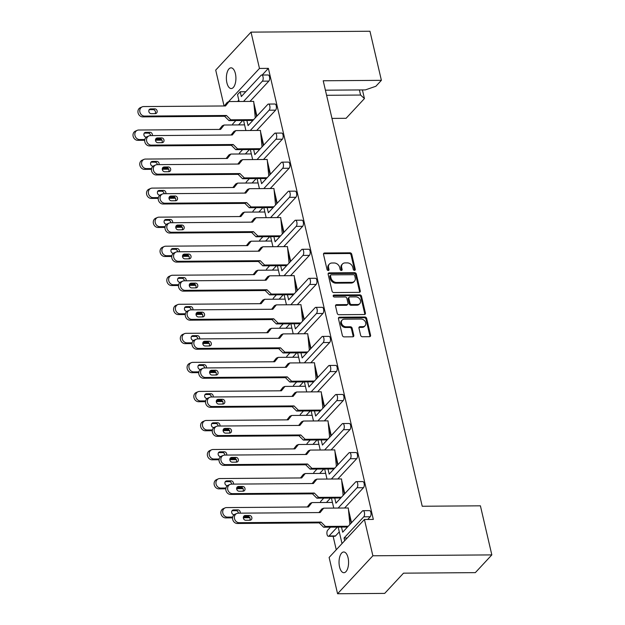 <?xml version="1.0" encoding="UTF-8"?>
<svg xmlns="http://www.w3.org/2000/svg" width="625" height="625" viewBox="0 0 625 625"><rect width="100%" height="100%" fill="white"/><g stroke="black" fill="none" stroke-linecap="round" stroke-linejoin="round"><path stroke-width="0.94" d="M362.164 327.383L362.828 326.672A4.25 3.391 42.9 0 0 365.055 325.75L364.383 326.469A4.25 3.391 42.9 0 1 362.164 327.383L359.375 327.406A1.586 1.266 42.9 0 0 358.969 327.477M349.102 297.266L348.438 297.984A1.586 1.266 42.9 0 0 348.195 299.078L349.305 303.852A1.586 1.266 42.9 0 0 351.047 305.266L356.93 305.219A4.25 3.391 42.9 0 0 359.156 304.305L359.82 303.586A4.25 3.391 42.9 0 0 359.945 299.359A4.25 3.391 42.9 0 0 355.82 296.883L349.938 296.922A1.586 1.266 42.9 0 0 348.859 298.359L349.969 303.133A1.586 1.266 42.9 0 0 351.711 304.547L357.602 304.508A4.25 3.391 42.9 0 0 359.82 303.586M354.43 281.25L353.766 281.961A5.086 4.055 42.9 0 1 351.109 283.062L335.875 283.172L336.539 282.461A5.086 4.055 42.9 0 1 330.969 277.93L330.484 275.867A1.109 0.891 42.9 0 1 331.242 274.859L353.523 274.695A1.109 0.891 42.9 0 1 354.742 275.688L355.219 277.75A5.086 4.055 42.9 0 1 354.43 281.25A5.086 4.055 42.9 0 1 351.773 282.344L336.539 282.461M354.492 270.367A1.109 0.891 42.9 0 0 355.25 269.359L351.727 254.219A1.586 1.266 42.9 0 0 349.984 252.805L324.602 252.992A1.586 1.266 42.9 0 0 323.523 254.43L327.047 269.57A1.109 0.891 42.9 0 0 329.016 269.555L328.562 267.594A5.086 4.055 42.9 0 1 329.352 264.102A5.086 4.055 42.9 0 1 332.016 263L334.133 262.984A5.086 4.055 42.9 0 1 339.703 267.516L340.156 269.477A1.109 0.891 42.9 0 0 342.133 269.461L341.68 267.5A5.086 4.055 42.9 0 1 342.469 264.008A5.086 4.055 42.9 0 1 345.125 262.906L347.242 262.891A5.086 4.055 42.9 0 1 352.82 267.414L353.273 269.375A1.109 0.891 42.9 0 0 354.492 270.367M354.609 270.359A1.109 0.891 42.9 0 0 354.586 270.078L351.062 254.93A1.586 1.266 42.9 0 0 349.32 253.516L323.938 253.703A1.586 1.266 42.9 0 0 323.523 253.773M328.383 270.555A1.109 0.891 42.9 0 0 328.352 270.273L327.898 268.312L328.562 267.594M341.492 270.453A1.109 0.891 42.9 0 0 341.469 270.172L341.016 268.211L341.68 267.5M235.398 73.617A10.359 4.773 -90.4 0 0 231.07 67.836A10.359 4.773 -90.4 0 0 226.891 82.773A10.359 4.773 -90.4 0 0 231.219 88.555A10.359 4.773 -90.4 0 0 235.398 73.617M348.062 557.766A10.359 4.773 -90.4 0 0 343.734 551.984A10.359 4.773 -90.4 0 0 339.555 566.922A10.359 4.773 -90.4 0 0 343.891 572.703A10.359 4.773 -90.4 0 0 348.062 557.766M362.828 326.672L360.039 326.688A1.586 1.266 42.9 0 0 358.961 328.125L360.641 335.328A1.586 1.266 42.9 0 0 362.383 336.742L369.5 336.688A1.586 1.266 42.9 0 0 370.578 335.25L366.664 318.43A1.586 1.266 42.9 0 0 364.922 317.016L339.539 317.203A1.586 1.266 42.9 0 0 338.461 318.641L342.375 335.461A1.586 1.266 42.9 0 0 344.117 336.875L352.719 336.812A1.586 1.266 42.9 0 0 353.797 335.375L352.125 328.18A1.586 1.266 42.9 0 0 350.383 326.766L346.117 326.797A4.25 3.391 42.9 0 1 341.992 324.32A4.25 3.391 42.9 0 1 342.117 320.086A4.25 3.391 42.9 0 1 344.344 319.164L361.055 319.047A4.25 3.391 42.9 0 1 365.18 321.523A4.25 3.391 42.9 0 1 365.055 325.75M364.43 519.477L372.875 555.781L337.57 593.75L329.117 557.445L364.43 519.477L373.336 519.414L268.375 68.367L259.469 68.438L228.406 101.836M224.055 105.969L215.711 70.102L251.016 32.133L369.969 31.25L381.391 80.336L323.211 80.766L422.219 506.25L480.406 505.82L491.828 554.898L372.875 555.781M251.016 32.133L259.469 68.438M359.188 292.359A1.586 1.266 42.9 0 0 360.266 290.922L356.352 274.102A1.586 1.266 42.9 0 0 354.609 272.688L329.227 272.875A1.586 1.266 42.9 0 0 328.148 274.312L332.062 291.133A1.586 1.266 42.9 0 0 333.805 292.547L359.188 292.359M361.508 296.266L365.422 313.086A1.586 1.266 42.9 0 1 364.344 314.523L338.961 314.711A1.586 1.266 42.9 0 1 337.219 313.297L335.547 306.094A1.586 1.266 42.9 0 1 336.625 304.664L346.914 304.586A1.586 1.266 42.9 0 0 347.992 303.148L346.883 298.375A1.586 1.266 42.9 0 0 345.141 296.961L334.422 297.039A1.109 0.891 42.9 0 1 333.961 295.039L359.766 294.852A1.586 1.266 42.9 0 1 361.508 296.266L360.844 296.984L364.758 313.805L365.422 313.086M381.391 80.336L375.875 86.266L365.367 89.898L325.406 90.195M338.18 527.109L342.016 543.578M331.422 498.062L333.758 508.094M330.5 527.164L327.711 530.164A3.234 1.492 -90.4 0 0 327.055 534.492A3.234 1.492 -90.4 0 0 328.414 536.305A3.234 1.492 -90.4 0 0 329.062 535.969L335.531 535.922L339.289 531.875M335.531 535.922A3.234 1.492 89.6 0 1 334.875 536.258L328.414 536.305M238.828 100.148L237.57 101.5M333.117 536.266L336.258 549.773M324.664 469.016L327 479.047M317.906 439.977L320.242 450.008M311.148 410.93L313.484 420.961M304.391 381.891L306.719 391.922M297.633 352.844L299.961 362.875M290.875 323.805L293.203 333.836M284.109 294.758L286.445 304.789M277.352 265.719L279.688 275.75M270.594 236.672L272.93 246.703M263.836 207.633L266.172 217.656M257.078 178.586L259.414 188.617M250.32 149.547L252.656 159.57M243.562 120.5L245.898 130.531M341.5 527.078L342.695 532.203L362.406 511A3.234 1.492 -90.4 0 1 363.062 510.672L369.523 510.625A3.234 1.492 89.6 0 1 370.875 512.43A3.234 1.492 89.6 0 1 370.227 516.766L363.758 516.812A3.234 1.492 -90.4 0 0 364.414 512.477A3.234 1.492 -90.4 0 0 363.062 510.672M344.672 540.719L344.047 538.016L347.211 537.992M253.82 102.812L256.906 116.094M260.578 131.859L263.672 145.141M267.336 160.898L270.43 174.18M274.094 189.945L277.188 203.227M280.852 218.984L283.945 232.266M287.609 248.031L290.703 261.312M294.367 277.07L297.461 290.359M301.125 306.117L304.219 319.398M307.891 335.156L310.977 348.445M314.648 364.203L317.734 377.484M321.406 393.25L324.492 406.531M328.164 422.289L331.258 435.57M334.922 451.336L338.016 464.617M341.68 480.375L344.773 493.656M348.438 509.422L351.531 522.703M367.727 519.453L370.227 516.766M268.375 68.367L262.188 75.016M261.68 75.023L268.148 74.977A3.234 1.492 89.6 0 1 269.5 76.781A3.234 1.492 89.6 0 1 268.844 81.117L262.383 81.164A3.234 1.492 -90.4 0 0 263.031 76.828A3.234 1.492 -90.4 0 0 261.68 75.023A3.234 1.492 -90.4 0 0 261.031 75.352L241.312 96.555L240.203 91.766L237.539 94.625L239.141 101.484M249.977 101.406L268.844 81.117M268.438 104.062L274.906 104.016A3.234 1.492 89.6 0 1 276.258 105.828A3.234 1.492 89.6 0 1 275.602 110.156L269.141 110.203A3.234 1.492 -90.4 0 0 269.797 105.875A3.234 1.492 -90.4 0 0 268.438 104.062A3.234 1.492 -90.4 0 0 267.789 104.398L248.07 125.602L246.883 120.477M256.734 130.453L275.602 110.156M275.195 133.109L281.664 133.062A3.234 1.492 89.6 0 1 283.016 134.867A3.234 1.492 89.6 0 1 282.359 139.203L275.898 139.25A3.234 1.492 -90.4 0 0 276.555 134.914A3.234 1.492 -90.4 0 0 275.195 133.109A3.234 1.492 -90.4 0 0 274.547 133.445L254.828 154.641L253.641 149.516M263.492 159.492L282.359 139.203M281.953 162.148L288.422 162.102A3.234 1.492 89.6 0 1 289.773 163.914A3.234 1.492 89.6 0 1 289.125 168.242L282.656 168.297A3.234 1.492 -90.4 0 0 283.312 163.961A3.234 1.492 -90.4 0 0 281.953 162.148A3.234 1.492 -90.4 0 0 281.305 162.484L261.594 183.688L260.398 178.562M270.25 188.539L289.125 168.242M288.719 191.195L295.18 191.148A3.234 1.492 89.6 0 1 296.531 192.953A3.234 1.492 89.6 0 1 295.883 197.289L289.414 197.336A3.234 1.492 -90.4 0 0 290.07 193A3.234 1.492 -90.4 0 0 288.719 191.195A3.234 1.492 -90.4 0 0 288.062 191.531L268.352 212.727L267.156 207.602M277.008 217.578L295.883 197.289M295.477 220.234L301.938 220.187A3.234 1.492 89.6 0 1 303.289 222A3.234 1.492 89.6 0 1 302.641 226.328L296.172 226.383A3.234 1.492 -90.4 0 0 296.828 222.047A3.234 1.492 -90.4 0 0 295.477 220.234A3.234 1.492 -90.4 0 0 294.82 220.57L275.109 241.773L273.914 236.648M283.773 246.625L302.641 226.328M302.234 249.281L308.695 249.234A3.234 1.492 89.6 0 1 310.055 251.039A3.234 1.492 89.6 0 1 309.398 255.375L302.93 255.422A3.234 1.492 -90.4 0 0 303.586 251.086A3.234 1.492 -90.4 0 0 302.234 249.281A3.234 1.492 -90.4 0 0 301.578 249.617L281.867 270.812L280.672 265.695M290.531 275.664L309.398 255.375M308.992 278.328L315.453 278.273A3.234 1.492 89.6 0 1 316.812 280.086A3.234 1.492 89.6 0 1 316.156 284.422L309.688 284.469A3.234 1.492 -90.4 0 0 310.344 280.133A3.234 1.492 -90.4 0 0 308.992 278.328A3.234 1.492 -90.4 0 0 308.336 278.656L288.625 299.859L287.43 294.734M297.289 304.711L316.156 284.422M315.75 307.367L322.211 307.32A3.234 1.492 89.6 0 1 323.57 309.125A3.234 1.492 89.6 0 1 322.914 313.461L316.453 313.508A3.234 1.492 -90.4 0 0 317.102 309.172A3.234 1.492 -90.4 0 0 315.75 307.367A3.234 1.492 -90.4 0 0 315.094 307.703L295.383 328.898L294.188 323.781M304.047 333.75L322.914 313.461M322.508 336.414L328.977 336.367A3.234 1.492 89.6 0 1 330.328 338.172A3.234 1.492 89.6 0 1 329.672 342.508L323.211 342.555A3.234 1.492 -90.4 0 0 323.859 338.219A3.234 1.492 -90.4 0 0 322.508 336.414A3.234 1.492 -90.4 0 0 321.859 336.742L302.141 357.945L300.953 352.82M310.805 362.797L329.672 342.508M329.266 365.453L335.734 365.406A3.234 1.492 89.6 0 1 337.086 367.211A3.234 1.492 89.6 0 1 336.43 371.547L329.969 371.594A3.234 1.492 -90.4 0 0 330.617 367.266A3.234 1.492 -90.4 0 0 329.266 365.453A3.234 1.492 -90.4 0 0 328.617 365.789L308.898 386.992L307.711 381.867M317.562 391.836L336.43 371.547M336.023 394.5L342.492 394.453A3.234 1.492 89.6 0 1 343.844 396.258A3.234 1.492 89.6 0 1 343.188 400.594L336.727 400.641A3.234 1.492 -90.4 0 0 337.383 396.305A3.234 1.492 -90.4 0 0 336.023 394.5A3.234 1.492 -90.4 0 0 335.375 394.828L315.656 416.031L314.469 410.906M324.32 420.883L343.188 400.594M342.781 423.539L349.25 423.492A3.234 1.492 89.6 0 1 350.602 425.297A3.234 1.492 89.6 0 1 349.945 429.633L343.484 429.68A3.234 1.492 -90.4 0 0 344.141 425.352A3.234 1.492 -90.4 0 0 342.781 423.539A3.234 1.492 -90.4 0 0 342.133 423.875L322.414 445.078L321.227 439.953M331.078 449.93L349.945 429.633M349.539 452.586L356.008 452.539A3.234 1.492 89.6 0 1 357.359 454.344A3.234 1.492 89.6 0 1 356.703 458.68L350.242 458.727A3.234 1.492 -90.4 0 0 350.898 454.391A3.234 1.492 -90.4 0 0 349.539 452.586A3.234 1.492 -90.4 0 0 348.891 452.914L329.18 474.117L327.984 468.992M337.836 478.969L356.703 458.68M356.305 481.625L362.766 481.578A3.234 1.492 89.6 0 1 364.117 483.391A3.234 1.492 89.6 0 1 363.469 487.719L357 487.766A3.234 1.492 -90.4 0 0 357.656 483.437A3.234 1.492 -90.4 0 0 356.305 481.625A3.234 1.492 -90.4 0 0 355.648 481.961L335.938 503.164L334.742 498.039M344.594 508.016L363.469 487.719M245.812 91.719L240.203 91.766M329.062 535.969L337.297 527.109M344.047 538.016L363.758 516.812M338.133 508.063L357 487.766M331.375 479.016L350.242 458.727M324.617 449.977L343.484 429.68M317.859 420.93L336.727 400.641M311.102 391.891L329.969 371.594M304.336 362.844L323.211 342.555M297.578 333.797L316.453 313.508M290.82 304.758L309.688 284.469M284.062 275.711L302.93 255.422M277.305 246.672L296.172 226.383M270.547 217.625L289.414 197.336M263.789 188.586L282.656 168.297M257.031 159.539L275.898 139.25M250.273 130.5L269.141 110.203M243.516 101.453L262.383 81.164M235.875 120.555L233.094 123.555A3.234 1.492 -90.4 0 0 232.438 124.961M238.578 124.914L242.68 120.508M242.641 149.602L239.852 152.602A3.234 1.492 -90.4 0 0 239.195 154M245.336 153.961L249.437 149.547M249.398 178.641L246.609 181.641A3.234 1.492 -90.4 0 0 245.953 183.047M252.094 183L256.195 178.594M256.156 207.687L253.367 210.688A3.234 1.492 -90.4 0 0 252.711 212.086M258.859 212.047L262.953 207.633M262.914 236.727L260.125 239.727A3.234 1.492 -90.4 0 0 259.469 241.133M265.617 241.086L269.711 236.68M269.672 265.773L266.883 268.773A3.234 1.492 -90.4 0 0 266.227 270.18M272.375 270.133L276.469 265.727M276.43 294.82L273.641 297.812A3.234 1.492 -90.4 0 0 272.984 299.219M279.133 299.172L283.227 294.766M283.188 323.859L280.398 326.859A3.234 1.492 -90.4 0 0 279.75 328.266M285.891 328.219L289.992 323.812M289.945 352.906L287.156 355.898A3.234 1.492 -90.4 0 0 286.508 357.305M292.648 357.258L296.75 352.852M296.703 381.945L293.922 384.945A3.234 1.492 -90.4 0 0 293.266 386.352M299.406 386.305L303.508 381.898M303.461 410.992L300.68 413.984A3.234 1.492 -90.4 0 0 300.023 415.391M306.164 415.344L310.266 410.938M310.227 440.031L307.438 443.031A3.234 1.492 -90.4 0 0 306.781 444.438M312.922 444.391L317.023 439.984M316.984 469.078L314.195 472.07A3.234 1.492 -90.4 0 0 313.539 473.477M319.68 473.43L323.781 469.023M323.742 498.117L320.953 501.117A3.234 1.492 -90.4 0 0 320.297 502.523M326.445 502.477L330.539 498.07M491.828 554.898L475.336 572.633L403.508 573.164L384.688 593.398L337.57 593.75M362.422 89.922L364.438 98.57L346.086 118.305L331.969 118.406M364.438 98.57L360.578 95.047L359.391 89.938M326.594 95.297L360.578 95.047M342.469 264.008L341.805 264.719A5.086 4.055 42.9 0 0 341.016 268.211M329.352 264.102L328.688 264.812A5.086 4.055 42.9 0 0 327.898 268.312M359.594 292.289A1.586 1.266 42.9 0 0 359.602 291.633L355.688 274.82A1.586 1.266 42.9 0 0 353.945 273.398L328.562 273.586A1.586 1.266 42.9 0 0 328.148 273.656M330.656 275.102L329.992 275.812A1.109 0.891 42.9 0 0 329.82 276.578L330.484 275.867M335.875 283.172A5.086 4.055 42.9 0 1 330.305 278.648L329.82 276.578M364.75 314.453A1.586 1.266 42.9 0 0 364.758 313.805M347.75 304.242L347.086 304.953A1.586 1.266 42.9 0 1 346.25 305.297L335.961 305.375A1.586 1.266 42.9 0 0 335.547 305.445M360.844 296.984A1.586 1.266 42.9 0 0 359.102 295.57L333.297 295.758A1.109 0.891 42.9 0 0 333.18 295.766M342.117 320.086L341.453 320.805A4.25 3.391 42.9 0 0 341.328 325.031A4.25 3.391 42.9 0 0 345.453 327.508L346.117 326.797M353.133 336.742A1.586 1.266 42.9 0 0 353.133 336.094L351.461 328.891A1.586 1.266 42.9 0 0 349.719 327.477L345.453 327.508M369.906 336.617A1.586 1.266 42.9 0 0 369.914 335.969L366 319.148A1.586 1.266 42.9 0 0 364.258 317.734L338.875 317.922A1.586 1.266 42.9 0 0 338.469 317.992M224.312 105.969L227.219 102.352L229.039 101.562L225.516 105.961L143.625 106.562A4.859 4.234 66.7 0 0 142.164 106.867A4.859 4.234 66.7 0 0 139.93 112.195A4.859 4.234 66.7 0 0 144.555 116.094L226.437 115.484L230.812 119.82L253.602 119.648M144.555 116.094L142.727 116.875A4.859 4.234 -113.3 0 1 138.102 112.984A4.859 4.234 -113.3 0 1 140.344 107.656L142.164 106.867M254.125 106L256.562 116.469M255.281 117.852L253.68 101.383L229.039 101.562M230.812 119.82L228.992 120.609L252.875 120.43M151.078 113.656L155.383 113.625A2.43 2.117 66.7 0 0 154.922 108.867L150.609 108.898A2.43 2.117 66.7 0 0 151.078 113.656M155.07 113.633A2.43 2.117 66.7 0 0 153.094 109.648L149.094 109.68M228.992 120.609L224.617 116.273L226.437 115.484M142.727 116.875L224.617 116.273M219.383 129.43L222.281 125.805L224.109 125.023L220.586 129.414L138.695 130.023A4.859 4.234 66.7 0 0 137.234 130.328A4.859 4.234 66.7 0 0 135 135.656A4.859 4.234 66.7 0 0 139.625 139.547L144.828 139.516M139.625 139.547L137.797 140.336A4.859 4.234 -113.3 0 1 133.172 136.445A4.859 4.234 -113.3 0 1 135.414 131.117L137.234 130.328M152.305 135.594A2.43 2.117 66.7 0 0 149.992 132.32L145.68 132.359A2.43 2.117 66.7 0 0 146.141 137.117L146.375 137.117M155.523 139.43L161.453 139.391M224.109 125.023L244.578 124.867M150.562 135.609A2.43 2.117 66.7 0 0 148.164 133.109L144.164 133.141M137.797 140.336L144.703 140.289M155.438 140.203L161.992 140.156M231.07 135.008L233.977 131.391L235.797 130.602L232.273 135L150.383 135.609A4.859 4.234 66.7 0 0 148.93 135.914A4.859 4.234 66.7 0 0 146.688 141.234A4.859 4.234 66.7 0 0 151.312 145.133L233.203 144.523L237.578 148.867L260.359 148.695M151.312 145.133L149.484 145.922A4.859 4.234 -113.3 0 1 144.867 142.023A4.859 4.234 -113.3 0 1 147.102 136.695L148.93 135.914M260.891 135.039L263.32 145.508M262.039 146.891L260.438 130.422L235.797 130.602M237.578 148.867L235.75 149.648L259.641 149.477M157.836 142.703L162.141 142.672A2.43 2.117 66.7 0 0 161.68 137.906L157.367 137.938A2.43 2.117 66.7 0 0 157.836 142.703M161.836 142.672A2.43 2.117 66.7 0 0 159.859 138.695L155.859 138.727M235.75 149.648L231.375 145.312L233.203 144.523M149.484 145.922L231.375 145.312M237.836 164.055L240.734 160.438L242.562 159.648L239.031 164.047L157.148 164.648A4.859 4.234 66.7 0 0 155.688 164.953A4.859 4.234 66.7 0 0 153.445 170.281A4.859 4.234 66.7 0 0 158.07 174.18L239.961 173.57L244.336 177.906L267.117 177.742M158.07 174.18L156.25 174.961A4.859 4.234 -113.3 0 1 151.625 171.07A4.859 4.234 -113.3 0 1 153.859 165.742L155.688 164.953M267.648 164.086L270.078 174.555M268.797 175.938L267.195 159.469L242.562 159.648M244.336 177.906L242.508 178.695L266.398 178.516M164.594 171.742L168.898 171.711A2.43 2.117 66.7 0 0 168.438 166.953L164.125 166.984A2.43 2.117 66.7 0 0 164.594 171.742M168.594 171.719A2.43 2.117 66.7 0 0 166.617 167.734L162.617 167.766M242.508 178.695L238.133 174.359L239.961 173.57M156.25 174.961L238.133 174.359M244.594 193.094L247.492 189.477L249.32 188.695L245.789 193.086L163.906 193.695A4.859 4.234 66.7 0 0 162.445 194A4.859 4.234 66.7 0 0 160.203 199.328A4.859 4.234 66.7 0 0 164.828 203.219L246.719 202.617L251.094 206.953L273.875 206.781M164.828 203.219L163.008 204.008A4.859 4.234 -113.3 0 1 158.383 200.109A4.859 4.234 -113.3 0 1 160.617 194.789L162.445 194M274.406 193.133L276.844 203.594M275.555 204.977L273.953 188.508L249.32 188.695M251.094 206.953L249.266 207.734L273.156 207.562M171.352 200.789L175.656 200.758A2.43 2.117 66.7 0 0 175.195 195.992L170.891 196.023A2.43 2.117 66.7 0 0 171.352 200.789M175.352 200.758A2.43 2.117 66.7 0 0 173.375 196.781L169.375 196.812M249.266 207.734L244.891 203.398L246.719 202.617M163.008 204.008L244.891 203.398M251.352 222.141L254.25 218.523L256.078 217.734L252.547 222.133L170.664 222.734A4.859 4.234 66.7 0 0 169.203 223.039A4.859 4.234 66.7 0 0 166.961 228.367A4.859 4.234 66.7 0 0 171.586 232.266L253.477 231.656L257.852 235.992L280.641 235.828M171.586 232.266L169.766 233.055A4.859 4.234 -113.3 0 1 165.141 229.156A4.859 4.234 -113.3 0 1 167.375 223.828L169.203 223.039M281.164 222.172L283.602 232.641M282.312 234.023L280.711 217.555L256.078 217.734M257.852 235.992L256.023 236.781L279.914 236.602M178.109 229.836L182.422 229.797A2.43 2.117 66.7 0 0 181.953 225.039L177.648 225.07A2.43 2.117 66.7 0 0 178.109 229.836M182.109 229.805A2.43 2.117 66.7 0 0 180.133 225.82L176.133 225.852M256.023 236.781L251.648 232.445L253.477 231.656M169.766 233.055L251.648 232.445M258.109 251.18L261.008 247.562L262.836 246.781L259.305 251.172L177.422 251.781A4.859 4.234 66.7 0 0 175.961 252.086A4.859 4.234 66.7 0 0 173.719 257.414A4.859 4.234 66.7 0 0 178.344 261.305L260.234 260.703L264.609 265.039L287.398 264.867M178.344 261.305L176.523 262.094A4.859 4.234 -113.3 0 1 171.898 258.195A4.859 4.234 -113.3 0 1 174.133 252.875L175.961 252.086M287.922 251.219L290.359 261.688M289.07 263.062L287.469 246.594L262.836 246.781M264.609 265.039L262.781 265.828L286.672 265.648M184.867 258.875L189.18 258.844A2.43 2.117 66.7 0 0 188.711 254.078L184.406 254.109A2.43 2.117 66.7 0 0 184.867 258.875M188.867 258.844A2.43 2.117 66.7 0 0 186.891 254.867L182.891 254.898M262.781 265.828L258.406 261.484L260.234 260.703M176.523 262.094L258.406 261.484M264.867 280.227L267.766 276.609L269.594 275.82L266.07 280.219L184.18 280.82A4.859 4.234 66.7 0 0 182.719 281.125A4.859 4.234 66.7 0 0 180.484 286.453A4.859 4.234 66.7 0 0 185.102 290.352L266.992 289.742L271.367 294.078L294.156 293.914M185.102 290.352L183.281 291.141A4.859 4.234 -113.3 0 1 178.656 287.242A4.859 4.234 -113.3 0 1 180.891 281.914L182.719 281.125M294.68 280.258L297.117 290.727M295.828 292.109L294.234 275.641L269.594 275.82M271.367 294.078L269.547 294.867L293.43 294.688M191.625 287.922L195.938 287.891A2.43 2.117 66.7 0 0 195.477 283.125L191.164 283.156A2.43 2.117 66.7 0 0 191.625 287.922M195.625 287.891A2.43 2.117 66.7 0 0 193.648 283.914L189.648 283.938M269.547 294.867L265.172 290.531L266.992 289.742M183.281 291.141L265.172 290.531M271.625 309.266L274.523 305.648L276.352 304.867L272.828 309.258L190.938 309.867A4.859 4.234 66.7 0 0 189.477 310.172A4.859 4.234 66.7 0 0 187.242 315.5A4.859 4.234 66.7 0 0 191.867 319.391L273.75 318.789L278.125 323.125L300.914 322.953M191.867 319.391L190.039 320.18A4.859 4.234 -113.3 0 1 185.414 316.281A4.859 4.234 -113.3 0 1 187.656 310.961L189.477 310.172M301.438 309.305L303.875 319.773M302.594 321.148L300.992 304.68L276.352 304.867M278.125 323.125L276.305 323.914L300.188 323.734M198.383 316.961L202.695 316.93A2.43 2.117 66.7 0 0 202.234 312.164L197.922 312.195A2.43 2.117 66.7 0 0 198.383 316.961M202.383 316.93A2.43 2.117 66.7 0 0 200.406 312.953L196.406 312.984M276.305 323.914L271.93 319.57L273.75 318.789M190.039 320.18L271.93 319.57M278.383 338.312L281.289 334.695L283.109 333.906L279.586 338.305L197.695 338.914A4.859 4.234 66.7 0 0 196.234 339.219A4.859 4.234 66.7 0 0 194 344.539A4.859 4.234 66.7 0 0 198.625 348.438L280.508 347.828L284.883 352.164L307.672 352M198.625 348.438L196.797 349.227A4.859 4.234 -113.3 0 1 192.172 345.328A4.859 4.234 -113.3 0 1 194.414 340L196.234 339.219M308.195 338.344L310.633 348.812M309.352 350.195L307.75 333.727L283.109 333.906M284.883 352.164L283.062 352.953L306.945 352.773M205.141 346.008L209.453 345.977A2.43 2.117 66.7 0 0 208.992 341.211L204.68 341.242A2.43 2.117 66.7 0 0 205.141 346.008M209.141 345.977A2.43 2.117 66.7 0 0 207.164 342L203.164 342.023M283.062 352.953L278.688 348.617L280.508 347.828M196.797 349.227L278.688 348.617M226.141 158.469L229.047 154.852L230.867 154.062L227.344 158.461L145.453 159.07A4.859 4.234 66.7 0 0 143.992 159.375A4.859 4.234 66.7 0 0 141.758 164.695A4.859 4.234 66.7 0 0 146.383 168.594L151.586 168.555M146.383 168.594L144.555 169.383A4.859 4.234 -113.3 0 1 139.93 165.484A4.859 4.234 -113.3 0 1 142.172 160.156L143.992 159.375M159.062 164.633A2.43 2.117 66.7 0 0 156.75 161.367L152.438 161.398A2.43 2.117 66.7 0 0 152.898 166.164L153.133 166.164M162.281 168.477L168.211 168.43M230.867 154.062L251.336 153.914M157.32 164.648A2.43 2.117 66.7 0 0 154.922 162.156L150.922 162.18M144.555 169.383L151.461 169.328M162.195 169.25L168.75 169.203M232.898 187.516L235.805 183.898L237.625 183.109L234.102 187.5L152.211 188.109A4.859 4.234 66.7 0 0 150.75 188.414A4.859 4.234 66.7 0 0 148.516 193.742A4.859 4.234 66.7 0 0 153.141 197.641L158.344 197.602M153.141 197.641L151.312 198.422A4.859 4.234 -113.3 0 1 146.688 194.531A4.859 4.234 -113.3 0 1 148.93 189.203L150.75 188.414M165.82 193.68A2.43 2.117 66.7 0 0 163.508 190.406L159.195 190.445A2.43 2.117 66.7 0 0 159.656 195.203L159.891 195.203M169.039 197.516L174.969 197.477M237.625 183.109L258.094 182.953M164.078 193.695A2.43 2.117 66.7 0 0 161.68 191.195L157.68 191.227M151.312 198.422L158.227 198.375M168.953 198.297L175.508 198.242M239.656 216.555L242.562 212.938L244.383 212.148L240.859 216.547L158.969 217.156A4.859 4.234 66.7 0 0 157.508 217.461A4.859 4.234 66.7 0 0 155.273 222.781A4.859 4.234 66.7 0 0 159.898 226.68L165.102 226.641M159.898 226.68L158.07 227.469A4.859 4.234 -113.3 0 1 153.445 223.57A4.859 4.234 -113.3 0 1 155.688 218.242L157.508 217.461M172.578 222.727A2.43 2.117 66.7 0 0 170.266 219.453L165.953 219.484A2.43 2.117 66.7 0 0 166.422 224.25L166.648 224.25M175.797 226.562L181.734 226.516M244.383 212.148L264.852 212M170.836 222.734A2.43 2.117 66.7 0 0 168.438 220.242L164.438 220.273M158.07 227.469L164.984 227.414M175.711 227.336L182.266 227.289M246.414 245.602L249.32 241.984L251.141 241.195L247.617 245.594L165.727 246.195A4.859 4.234 66.7 0 0 164.273 246.5A4.859 4.234 66.7 0 0 162.031 251.828A4.859 4.234 66.7 0 0 166.656 255.727L171.859 255.687M166.656 255.727L164.828 256.508A4.859 4.234 -113.3 0 1 160.211 252.617A4.859 4.234 -113.3 0 1 162.445 247.289L164.273 246.5M179.336 251.766A2.43 2.117 66.7 0 0 177.023 248.5L172.711 248.531A2.43 2.117 66.7 0 0 173.18 253.289L173.406 253.289M182.555 255.609L188.492 255.562M251.141 241.195L271.609 241.039M177.594 251.781A2.43 2.117 66.7 0 0 175.203 249.281L171.203 249.312M164.828 256.508L171.742 256.461M182.469 256.383L189.031 256.328M253.18 274.641L256.078 271.023L257.898 270.234L254.375 274.633L172.492 275.242A4.859 4.234 66.7 0 0 171.031 275.547A4.859 4.234 66.7 0 0 168.789 280.867A4.859 4.234 66.7 0 0 173.414 284.766L178.617 284.727M173.414 284.766L171.594 285.555A4.859 4.234 -113.3 0 1 166.969 281.656A4.859 4.234 -113.3 0 1 169.203 276.328L171.031 275.547M186.094 280.812A2.43 2.117 66.7 0 0 183.781 277.539L179.469 277.57A2.43 2.117 66.7 0 0 179.938 282.336L180.164 282.336M189.312 284.648L195.25 284.602M257.898 270.234L278.367 270.086M184.352 280.82A2.43 2.117 66.7 0 0 181.961 278.328L177.961 278.359M171.594 285.555L178.5 285.5M189.227 285.422L195.789 285.375M259.938 303.688L262.836 300.07L264.664 299.281L261.133 303.68L179.25 304.281A4.859 4.234 66.7 0 0 177.789 304.586A4.859 4.234 66.7 0 0 175.547 309.914A4.859 4.234 66.7 0 0 180.172 313.812L185.383 313.773M180.172 313.812L178.352 314.594A4.859 4.234 -113.3 0 1 173.727 310.703A4.859 4.234 -113.3 0 1 175.961 305.375L177.789 304.586M192.852 309.852A2.43 2.117 66.7 0 0 190.539 306.586L186.234 306.617A2.43 2.117 66.7 0 0 186.695 311.375L186.922 311.375M196.07 313.695L202.008 313.648M264.664 299.281L285.133 299.133M191.109 309.867A2.43 2.117 66.7 0 0 188.719 307.367L184.719 307.398M178.352 314.594L185.258 314.547M195.992 314.469L202.547 314.414M266.695 332.727L269.594 329.109L271.422 328.32L267.891 332.719L186.008 333.328A4.859 4.234 66.7 0 0 184.547 333.633A4.859 4.234 66.7 0 0 182.305 338.961A4.859 4.234 66.7 0 0 186.93 342.852L192.141 342.812M186.93 342.852L185.109 343.641A4.859 4.234 -113.3 0 1 180.484 339.742A4.859 4.234 -113.3 0 1 182.719 334.422L184.547 333.633M199.609 338.898A2.43 2.117 66.7 0 0 197.297 335.625L192.992 335.656A2.43 2.117 66.7 0 0 193.453 340.422L193.68 340.422M202.828 342.734L208.766 342.695M271.422 328.32L291.891 328.172M197.867 338.906A2.43 2.117 66.7 0 0 195.477 336.414L191.477 336.445M185.109 343.641L192.016 343.586M202.75 343.508L209.305 343.461M285.141 367.359L288.047 363.734L289.867 362.953L286.344 367.344L204.453 367.953A4.859 4.234 66.7 0 0 202.992 368.258A4.859 4.234 66.7 0 0 200.758 373.586A4.859 4.234 66.7 0 0 205.383 377.477L287.266 376.875L291.641 381.211L314.43 381.039M205.383 377.477L203.555 378.266A4.859 4.234 -113.3 0 1 198.93 374.375A4.859 4.234 -113.3 0 1 201.172 369.047L202.992 368.258M314.953 367.391L317.391 377.859M316.109 379.234L314.508 362.766L289.867 362.953M291.641 381.211L289.82 382L313.703 381.82M211.898 375.047L216.211 375.016A2.43 2.117 66.7 0 0 215.75 370.25L211.438 370.289A2.43 2.117 66.7 0 0 211.898 375.047M215.898 375.016A2.43 2.117 66.7 0 0 213.922 371.039L209.922 371.07M289.82 382L285.445 377.664L287.266 376.875M203.555 378.266L285.445 377.664M291.898 396.398L294.805 392.781L296.625 391.992L293.102 396.391L211.211 397A4.859 4.234 66.7 0 0 209.75 397.305A4.859 4.234 66.7 0 0 207.516 402.625A4.859 4.234 66.7 0 0 212.141 406.523L294.023 405.914L298.398 410.25L321.188 410.086M212.141 406.523L210.312 407.312A4.859 4.234 -113.3 0 1 205.687 403.414A4.859 4.234 -113.3 0 1 207.93 398.086L209.75 397.305M321.711 396.43L324.148 406.898M322.867 408.281L321.266 391.812L296.625 391.992M298.398 410.25L296.578 411.039L320.461 410.867M218.664 404.094L222.969 404.063A2.43 2.117 66.7 0 0 222.508 399.297L218.195 399.328A2.43 2.117 66.7 0 0 218.664 404.094M222.656 404.063A2.43 2.117 66.7 0 0 220.68 400.086L216.68 400.117M296.578 411.039L292.203 406.703L294.023 405.914M210.312 407.312L292.203 406.703M298.656 425.445L301.562 421.828L303.383 421.039L299.859 425.43L217.969 426.039A4.859 4.234 66.7 0 0 216.508 426.344A4.859 4.234 66.7 0 0 214.273 431.672A4.859 4.234 66.7 0 0 218.898 435.57L300.789 434.961L305.164 439.297L327.945 439.125M218.898 435.57L217.07 436.352A4.859 4.234 -113.3 0 1 212.453 432.461A4.859 4.234 -113.3 0 1 214.688 427.133L216.508 426.344M328.477 425.477L330.906 435.945M329.625 437.328L328.023 420.852L303.383 421.039M305.164 439.297L303.336 440.086L327.227 439.906M225.422 433.133L229.727 433.102A2.43 2.117 66.7 0 0 229.266 428.344L224.953 428.375A2.43 2.117 66.7 0 0 225.422 433.133M229.422 433.102A2.43 2.117 66.7 0 0 227.445 429.125L223.445 429.156M303.336 440.086L298.961 435.75L300.789 434.961M217.07 436.352L298.961 435.75M273.453 361.773L276.352 358.156L278.18 357.367L274.648 361.766L192.766 362.367A4.859 4.234 66.7 0 0 191.305 362.672A4.859 4.234 66.7 0 0 189.062 368A4.859 4.234 66.7 0 0 193.688 371.898L198.898 371.859M193.688 371.898L191.867 372.68A4.859 4.234 -113.3 0 1 187.242 368.789A4.859 4.234 -113.3 0 1 189.477 363.461L191.305 362.672M206.375 367.938A2.43 2.117 66.7 0 0 204.055 364.672L199.75 364.703A2.43 2.117 66.7 0 0 200.211 369.461L200.445 369.461M209.586 371.781L215.523 371.734M278.18 357.367L298.648 357.219M204.633 367.953A2.43 2.117 66.7 0 0 202.234 365.453L198.234 365.484M191.867 372.68L198.773 372.633M209.508 372.555L216.062 372.508M280.211 390.812L283.109 387.195L284.938 386.414L281.414 390.805L199.523 391.414A4.859 4.234 66.7 0 0 198.062 391.719A4.859 4.234 66.7 0 0 195.828 397.047A4.859 4.234 66.7 0 0 200.445 400.938L205.656 400.898M200.445 400.938L198.625 401.727A4.859 4.234 -113.3 0 1 194 397.828A4.859 4.234 -113.3 0 1 196.234 392.508L198.062 391.719M213.133 396.984A2.43 2.117 66.7 0 0 210.82 393.711L206.508 393.742A2.43 2.117 66.7 0 0 206.969 398.508L207.203 398.508M216.344 400.82L222.281 400.781M284.938 386.414L305.406 386.258M211.391 396.992A2.43 2.117 66.7 0 0 208.992 394.5L204.992 394.531M198.625 401.727L205.531 401.672M216.266 401.594L222.82 401.547M286.969 419.859L289.867 416.242L291.695 415.453L288.172 419.852L206.281 420.453A4.859 4.234 66.7 0 0 204.82 420.758A4.859 4.234 66.7 0 0 202.586 426.086A4.859 4.234 66.7 0 0 207.211 429.984L212.414 429.945M207.211 429.984L205.383 430.773A4.859 4.234 -113.3 0 1 200.758 426.875A4.859 4.234 -113.3 0 1 203 421.547L204.82 420.758M219.891 426.023A2.43 2.117 66.7 0 0 217.578 422.758L213.266 422.789A2.43 2.117 66.7 0 0 213.727 427.555L213.961 427.547M223.109 429.867L229.039 429.82M291.695 415.453L312.164 415.305M218.148 426.039A2.43 2.117 66.7 0 0 215.75 423.547L211.75 423.57M205.383 430.773L212.289 430.719M223.023 430.641L229.578 430.594M305.422 454.484L308.32 450.867L310.141 450.078L306.617 454.477L224.734 455.086A4.859 4.234 66.7 0 0 223.273 455.391A4.859 4.234 66.7 0 0 221.031 460.711A4.859 4.234 66.7 0 0 225.656 464.609L307.547 464L311.922 468.344L334.703 468.172M225.656 464.609L223.836 465.398A4.859 4.234 -113.3 0 1 219.211 461.5A4.859 4.234 -113.3 0 1 221.445 456.172L223.273 455.391M335.234 454.516L337.664 464.984M336.383 466.367L334.781 449.898L310.141 450.078M311.922 468.344L310.094 469.125L333.984 468.953M232.18 462.18L236.484 462.148A2.43 2.117 66.7 0 0 236.023 457.383L231.711 457.414A2.43 2.117 66.7 0 0 232.18 462.18M236.18 462.148A2.43 2.117 66.7 0 0 234.203 458.172L230.203 458.203M310.094 469.125L305.719 464.789L307.547 464M223.836 465.398L305.719 464.789M312.18 483.531L315.078 479.914L316.906 479.125L313.375 483.523L231.492 484.125A4.859 4.234 66.7 0 0 230.031 484.43A4.859 4.234 66.7 0 0 227.789 489.758A4.859 4.234 66.7 0 0 232.414 493.656L314.305 493.047L318.68 497.383L341.461 497.211M232.414 493.656L230.594 494.438A4.859 4.234 -113.3 0 1 225.969 490.547A4.859 4.234 -113.3 0 1 228.203 485.219L230.031 484.43M341.992 483.562L344.43 494.031M343.141 495.414L341.539 478.945L316.906 479.125M318.68 497.383L316.852 498.172L340.742 497.992M238.937 491.219L243.242 491.188A2.43 2.117 66.7 0 0 242.781 486.43L238.477 486.461A2.43 2.117 66.7 0 0 238.937 491.219M242.937 491.195A2.43 2.117 66.7 0 0 240.961 487.211L236.961 487.242M316.852 498.172L312.477 493.836L314.305 493.047M230.594 494.438L312.477 493.836M318.938 512.57L321.836 508.953L323.664 508.164L320.133 512.562L238.25 513.172A4.859 4.234 66.7 0 0 236.789 513.477A4.859 4.234 66.7 0 0 234.547 518.797A4.859 4.234 66.7 0 0 239.172 522.695L321.062 522.086L325.438 526.43L348.227 526.258M239.172 522.695L237.352 523.484A4.859 4.234 -113.3 0 1 232.727 519.586A4.859 4.234 -113.3 0 1 234.961 514.258L236.789 513.477M348.75 512.602L351.188 523.07M349.898 524.453L348.297 507.984L323.664 508.164M325.438 526.43L323.609 527.211L347.5 527.039M245.695 520.266L250.008 520.234A2.43 2.117 66.7 0 0 249.539 515.469L245.234 515.5A2.43 2.117 66.7 0 0 245.695 520.266M249.695 520.234A2.43 2.117 66.7 0 0 247.719 516.258L243.719 516.289M323.609 527.211L319.234 522.875L321.062 522.086M237.352 523.484L319.234 522.875M293.727 448.898L296.633 445.281L298.453 444.5L294.93 448.891L213.039 449.5A4.859 4.234 66.7 0 0 211.578 449.805A4.859 4.234 66.7 0 0 209.344 455.133A4.859 4.234 66.7 0 0 213.969 459.023L219.172 458.984M213.969 459.023L212.141 459.812A4.859 4.234 -113.3 0 1 207.516 455.914A4.859 4.234 -113.3 0 1 209.758 450.594L211.578 449.805M226.648 455.07A2.43 2.117 66.7 0 0 224.336 451.797L220.023 451.828A2.43 2.117 66.7 0 0 220.484 456.594L220.719 456.594M229.867 458.906L235.797 458.867M298.453 444.5L318.922 444.344M224.906 455.086A2.43 2.117 66.7 0 0 222.508 452.586L218.508 452.617M212.141 459.812L219.047 459.766M229.781 459.68L236.336 459.633M300.484 477.945L303.391 474.328L305.211 473.539L301.688 477.938L219.797 478.547A4.859 4.234 66.7 0 0 218.336 478.844A4.859 4.234 66.7 0 0 216.102 484.172A4.859 4.234 66.7 0 0 220.727 488.07L225.93 488.031M220.727 488.07L218.898 488.859A4.859 4.234 -113.3 0 1 214.273 484.961A4.859 4.234 -113.3 0 1 216.516 479.633L218.336 478.844M233.406 484.109A2.43 2.117 66.7 0 0 231.094 480.844L226.781 480.875A2.43 2.117 66.7 0 0 227.242 485.641L227.477 485.633M236.625 487.953L242.555 487.906M305.211 473.539L325.68 473.391M231.664 484.125A2.43 2.117 66.7 0 0 229.266 481.633L225.266 481.656M218.898 488.859L225.813 488.805M236.539 488.727L243.094 488.68M307.242 506.984L310.148 503.367L311.969 502.586L308.445 506.977L226.555 507.586A4.859 4.234 66.7 0 0 225.094 507.891A4.859 4.234 66.7 0 0 222.859 513.219A4.859 4.234 66.7 0 0 227.484 517.109L232.687 517.078M227.484 517.109L225.656 517.898A4.859 4.234 -113.3 0 1 221.031 514.008A4.859 4.234 -113.3 0 1 223.273 508.68L225.094 507.891M240.164 513.156A2.43 2.117 66.7 0 0 237.852 509.883L233.539 509.914A2.43 2.117 66.7 0 0 234.008 514.68L234.234 514.68M243.383 516.992L249.32 516.953M311.969 502.586L332.438 502.43M238.422 513.172A2.43 2.117 66.7 0 0 236.023 510.672L232.023 510.703M225.656 517.898L232.57 517.852M243.297 517.766L249.852 517.719M356.93 305.219L357.602 304.508M351.109 283.062L351.773 282.344M354.586 270.078L355.25 269.359M328.352 270.273L329.016 269.555M341.469 270.172L342.133 269.461M323.938 253.703L324.602 252.992M349.32 253.516L349.984 252.805M351.062 254.93L351.727 254.219M328.562 273.586L329.227 272.875M353.945 273.398L354.609 272.688M355.688 274.82L356.352 274.102M359.602 291.633L360.266 290.922M330.305 278.648L330.969 277.93M335.961 305.375L336.625 304.664M346.25 305.297L346.914 304.586M333.297 295.758L333.961 295.039M359.102 295.57L359.766 294.852M348.195 299.078L348.859 298.359M349.305 303.852L349.969 303.133M351.047 305.266L351.711 304.547M359.375 327.406L360.039 326.688M349.719 327.477L350.383 326.766M351.461 328.891L352.125 328.18M353.133 336.094L353.797 335.375M338.875 317.922L339.539 317.203M364.258 317.734L364.922 317.016M366 319.148L366.664 318.43M369.914 335.969L370.578 335.25M149.266 109.477L150.609 108.898M153.094 109.648L154.922 108.867M144.336 132.938L145.68 132.359M148.164 133.109L149.992 132.32M156.031 138.516L157.367 137.938M159.859 138.695L161.68 137.906M162.789 167.562L164.125 166.984M166.617 167.734L168.438 166.953M169.547 196.602L170.891 196.023M173.375 196.781L175.195 195.992M176.305 225.648L177.648 225.07M180.133 225.82L181.953 225.039M183.062 254.688L184.406 254.109M186.891 254.867L188.711 254.078M189.82 283.734L191.164 283.156M193.648 283.914L195.477 283.125M196.578 312.781L197.922 312.195M200.406 312.953L202.234 312.164M203.336 341.82L204.68 341.242M207.164 342L208.992 341.211M151.094 161.977L152.438 161.398M154.922 162.156L156.75 161.367M157.852 191.023L159.195 190.445M161.68 191.195L163.508 190.406M164.609 220.062L165.953 219.484M168.438 220.242L170.266 219.453M171.375 249.109L172.711 248.531M175.203 249.281L177.023 248.5M178.133 278.148L179.469 277.57M181.961 278.328L183.781 277.539M184.891 307.195L186.234 306.617M188.719 307.367L190.539 306.586M191.648 336.234L192.992 335.656M195.477 336.414L197.297 335.625M210.094 370.867L211.438 370.289M213.922 371.039L215.75 370.25M216.852 399.906L218.195 399.328M220.68 400.086L222.508 399.297M223.617 428.953L224.953 428.375M227.445 429.125L229.266 428.344M198.406 365.281L199.75 364.703M202.234 365.453L204.055 364.672M205.164 394.32L206.508 393.742M208.992 394.5L210.82 393.711M211.922 423.367L213.266 422.789M215.75 423.547L217.578 422.758M230.375 457.992L231.711 457.414M234.203 458.172L236.023 457.383M237.133 487.039L238.477 486.461M240.961 487.211L242.781 486.43M243.891 516.078L245.234 515.5M247.719 516.258L249.539 515.469M218.68 452.414L220.023 451.828M222.508 452.586L224.336 451.797M225.438 481.453L226.781 480.875M229.266 481.633L231.094 480.844M232.195 510.5L233.539 509.914M236.023 510.672L237.852 509.883"/></g></svg>
